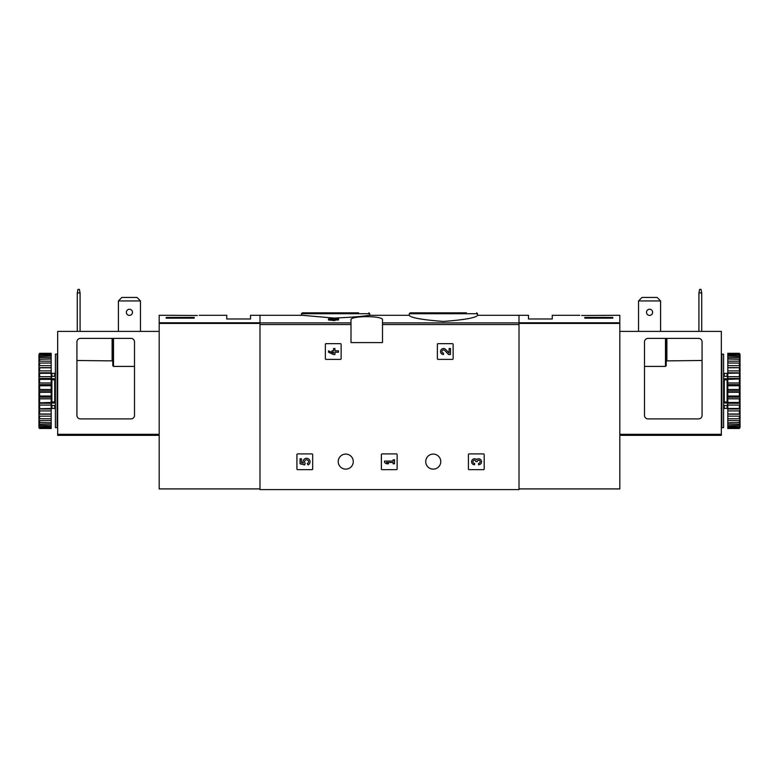 <?xml version="1.0" encoding="UTF-8"?>
<svg xmlns="http://www.w3.org/2000/svg" width="779" height="779" viewBox="0 0 779 779"><rect width="100%" height="100%" fill="white"/><g stroke="black" fill="none" stroke-linecap="round" stroke-linejoin="round"><path stroke-width="1.17" d="M409.277 315.456C411.273 317.871 422.646 319.867 443.387 321.445C464.148 319.867 475.531 317.871 477.527 315.456L477.527 313.723L409.277 313.723L409.277 315.456M333.509 318.893L332.02 318.893L333.509 317.968L338.505 318.533L338.505 319.984L334.912 319.984M338.505 318.893L334.912 318.893L334.912 320.617L328.524 319.984L328.524 318.893L333.509 319.526L333.509 320.617M350.998 322.896L350.998 342.594L382.499 342.594L382.499 319.887C383.687 315.583 349.849 315.583 350.998 319.887L350.998 322.896L259.991 322.896L259.991 315.291L302.125 315.291L333.509 318.036M334.912 318.046C352.906 317.209 364.299 316.293 369.061 315.3L409.277 315.291M519.009 488.91L619.821 488.91L619.821 322.769L519.009 322.769L519.009 315.291L519.009 489.611L259.991 489.611L259.991 322.896M325.379 344.347L325.379 358.7A0.701 0.701 0 0 0 326.08 359.401L340.423 359.401A0.701 0.701 0 0 0 341.124 358.7L341.124 344.347A0.701 0.701 0 0 0 340.423 343.646L326.08 343.646A0.701 0.701 0 0 0 325.379 344.347M437.379 344.347L437.379 358.7A0.701 0.701 0 0 0 438.08 359.401L452.433 359.401A0.701 0.701 0 0 0 453.135 358.7L453.135 344.347A0.701 0.701 0 0 0 452.433 343.646L438.08 343.646A0.701 0.701 0 0 0 437.379 344.347M381.379 454.605L381.379 468.958A0.701 0.701 0 0 0 382.08 469.659L396.433 469.659A0.701 0.701 0 0 0 397.134 468.958L397.134 454.605A0.701 0.701 0 0 0 396.433 453.904L382.08 453.904A0.701 0.701 0 0 0 381.379 454.605M468.432 454.605L468.432 468.958A0.701 0.701 0 0 0 469.133 469.659L483.486 469.659A0.701 0.701 0 0 0 484.178 468.958L484.178 454.605A0.701 0.701 0 0 0 483.486 453.904L469.133 453.904A0.701 0.701 0 0 0 468.432 454.605M296.916 454.605L296.916 468.958A0.701 0.701 0 0 0 297.617 469.659L311.97 469.659A0.701 0.701 0 0 0 312.671 468.958L312.671 454.605A0.701 0.701 0 0 0 311.97 453.904L297.617 453.904A0.701 0.701 0 0 0 296.916 454.605M338.222 461.606A7.527 7.527 0 0 1 349.508 455.092A7.527 7.527 0 0 1 349.508 468.121A7.527 7.527 0 0 1 338.222 461.606M425.724 461.606A7.527 7.527 0 0 1 437.019 455.092A7.527 7.527 0 0 1 437.019 468.121A7.527 7.527 0 0 1 425.724 461.606M333.509 319.137L328.524 318.893M334.912 319.526L333.509 319.526M466.426 312.846L410.153 312.846L409.277 313.723M358.622 312.846L302.34 312.846L301.473 313.723L301.473 315.291M300.071 458.792L300.071 463.778L304.677 464.917L305.154 463.203A1.996 1.996 0 0 1 305.349 460.194A1.996 1.996 0 0 1 308.299 460.817A1.996 1.996 0 0 1 307.247 463.651L308.124 464.897A3.496 3.496 0 0 0 309.701 460.272A3.496 3.496 0 0 0 305.115 458.597A3.496 3.496 0 0 0 303.343 463.145L301.463 462.677L301.463 458.792L300.071 458.792M476.573 459.552A2.989 2.989 0 0 1 481.364 460.71A2.989 2.989 0 0 1 478.559 464.771L478.559 463.378A1.597 1.597 0 0 0 479.358 460.399A1.392 1.392 0 0 0 477.264 461.606L475.872 461.606A1.392 1.392 0 0 0 473.778 460.399A1.597 1.597 0 0 0 474.577 463.378L474.577 464.771A2.989 2.989 0 0 1 471.782 460.71A2.989 2.989 0 0 1 476.573 459.552M384.534 461.08L384.534 462.483L386.52 463.778L388.517 463.778L386.52 462.483L393.113 462.483L393.113 463.778L394.505 463.778L394.505 459.785L393.113 459.785L393.113 461.08L384.534 461.08M449.113 353.053L445.695 349.459A2.989 2.989 0 0 0 440.778 350.346A2.989 2.989 0 0 0 443.524 354.513L443.524 353.121A1.597 1.597 0 0 1 442.063 350.891A1.597 1.597 0 0 1 444.682 350.423L448.577 354.513L450.505 354.513L450.505 348.534L449.113 348.534L449.113 353.053M328.524 350.823L328.524 352.225L333.509 354.513L334.912 354.513L334.912 352.225L338.505 352.225L338.505 350.823L334.912 350.823L334.912 348.534L333.509 348.534L333.509 350.823L332.02 350.823L332.02 352.225L333.509 352.225L333.509 353.121L328.524 350.823M174.798 315.349L197.321 315.495C199.872 315.252 199.872 315.252 197.321 315.495M174.438 315.31L159.179 315.291L159.179 488.91L259.991 488.91M199.239 315.291L226.738 315.291L226.738 318.971L250.536 318.971L250.536 315.291L259.991 315.291L259.991 322.769L159.179 322.769M194.185 318.163L166.18 318.163L166.18 317.423L194.185 317.423L194.185 318.163L194.185 317.423M166.18 318.163L166.18 317.423M137.016 297.442L140.454 300.947L118.408 300.947L121.845 297.442L137.016 297.442M140.454 300.947L140.454 331.396M118.408 300.947L118.408 331.396M131.008 338.398A3.496 3.496 0 0 1 134.504 341.893L134.504 415.402A3.496 3.496 0 0 1 131.008 418.898L80.432 418.898A3.496 3.496 0 0 1 76.926 415.402L76.926 341.893A3.496 3.496 0 0 1 80.432 338.398L131.008 338.398M159.179 331.396L57.675 331.396L57.675 435.354L159.179 435.354M134.504 366.393L113.51 366.393L112.809 365.711L112.809 338.398M112.108 338.398L112.108 360.492L112.809 360.891L76.926 360.492M126.373 312.321A3.067 3.067 0 0 1 129.431 309.253A3.067 3.067 0 0 1 132.498 312.321A3.067 3.067 0 0 1 129.431 315.378A3.067 3.067 0 0 1 126.373 312.321M77.277 331.396L77.277 292.894L77.978 289.389L79.38 289.389L80.081 292.894L80.081 331.396M80.081 292.894L77.277 292.894M57.149 390.902L57.149 427.652L55.397 427.652L55.397 354.143L57.149 354.143L57.149 390.902M55.397 379.324L54.705 379.821L54.705 401.974L55.397 402.47M55.397 405.499L51.55 405.499L51.55 402.042L54.705 401.974M55.397 378.769L51.55 378.769L51.55 379.762L54.705 379.821M39.651 392.304L39.651 396.044L51.2 396.044L51.2 389.49L39.651 389.49L38.95 390.172L39.651 392.304L51.2 392.304M39.651 396.044L38.95 396.599L39.651 398.819L51.2 398.819L51.2 402.441L38.95 402.84L39.651 405.08L51.2 405.08L51.2 408.478L38.95 408.732L39.651 410.923L51.2 410.923L51.2 413.99L39.651 413.99L38.95 414.077L38.95 415.188L39.651 416.152L51.2 416.152L51.2 418.8L38.95 418.712L38.95 419.647L39.651 420.611L51.2 420.611L51.2 422.763L38.95 422.51L38.95 423.24L39.651 424.166L51.2 424.166L51.2 425.753L38.95 425.344L38.95 425.84L39.651 426.717L51.2 426.717L51.2 427.681L39.651 427.681L38.95 427.135L38.95 427.817L39.651 428.499L51.2 428.499L51.2 427.681M39.651 398.819L39.651 402.441M39.651 405.08L39.651 408.478M39.651 410.923L39.651 413.99M39.651 416.152L39.651 418.8M39.651 420.611L39.651 422.763M39.651 424.166L39.651 425.753M39.651 426.717L39.651 427.681M38.95 354.416L39.651 353.296L51.2 353.296L39.651 353.627L38.95 354.416L51.2 354.114L51.2 355.088L39.651 355.088L38.95 355.954L38.95 356.451L51.2 356.052L51.2 357.629L39.651 357.629L38.95 358.564L38.95 359.294L51.2 359.041L51.2 361.193L39.651 361.193L38.95 362.147L38.95 363.082L51.2 363.004L51.2 365.653L39.651 365.653L38.95 366.607L38.95 367.727L39.651 367.805L51.2 367.805L51.2 370.882L39.651 370.882L38.95 371.807L38.95 373.073L39.651 373.316L51.2 373.316L51.2 376.715L39.651 376.715L38.95 377.591L38.95 378.954L39.651 379.363L51.2 379.363L51.2 382.986L39.651 382.986L38.95 383.774L39.651 385.761L51.2 385.761L51.2 389.49M39.651 354.114L39.651 355.088M39.651 356.052L39.651 357.629M39.651 359.041L39.651 361.193M39.651 363.004L39.651 365.653M39.651 367.805L39.651 370.882M39.651 373.316L39.651 376.715M39.651 379.363L39.651 382.986M39.651 385.761L39.651 389.49M38.95 391.633L38.95 396.599M38.95 398.03L38.95 402.84M38.95 404.213L38.95 408.732M38.95 409.988L38.95 414.077M38.95 415.188L38.95 418.712M38.95 419.647L38.95 422.51M38.95 423.24L38.95 425.344M38.95 425.84L38.95 427.135M38.95 354.669L38.95 355.954M38.95 356.451L38.95 358.564M38.95 359.294L38.95 362.147M38.95 363.082L38.95 366.607M38.95 367.727L38.95 371.807M38.95 373.073L38.95 377.591M38.95 378.954L38.95 383.774M38.95 385.206L38.95 390.172M51.2 354.114L51.2 353.627M51.2 356.052L51.2 355.088M51.2 359.041L51.2 357.629M51.2 363.004L51.2 361.193M51.2 367.805L51.2 365.653M51.2 373.316L51.2 370.882M51.2 379.363L51.2 376.715M51.2 385.761L51.2 382.986M51.2 398.819L51.2 396.044M51.2 405.08L51.2 402.441M51.2 410.923L51.2 408.478M51.2 416.152L51.2 413.99M51.2 420.611L51.2 418.8M51.2 424.166L51.2 422.763M51.2 426.717L51.2 425.753M38.95 427.389L39.651 428.177L51.2 428.177M39.651 428.177L38.95 427.817M38.95 390.902L51.2 390.902M38.95 384.612L51.2 384.612M38.95 378.526L51.2 378.526M38.95 372.8L51.2 372.8M38.95 367.639L51.2 367.639M38.95 414.165L51.2 414.165M38.95 408.994L51.2 408.994M38.95 403.279L51.2 403.279M38.95 397.183L51.2 397.183M55.397 403.025L51.55 403.025M51.55 378.769L51.55 376.296L55.397 376.296M57.675 422.578L57.149 422.578M57.675 424.331L57.149 424.331M57.675 361.982L57.149 362.099M57.675 360.365L57.149 360.482M57.149 359.557L57.675 359.674M581.679 315.495C579.128 315.252 579.128 315.252 581.679 315.495L619.821 315.291L619.821 322.769M604.562 315.31L602.352 315.495M612.82 317.423L612.82 318.163L612.82 317.423L584.815 317.423L584.815 318.163L612.82 318.163M477.527 315.291L528.464 315.291L528.464 318.971L552.262 318.971L552.262 315.291L579.761 315.291M584.815 318.163L584.815 317.423M638.546 300.947L641.984 297.442L657.155 297.442L660.592 300.947L638.546 300.947L638.546 331.396M660.592 331.396L660.592 300.947M702.074 415.402L702.074 341.893A3.496 3.496 0 0 0 698.568 338.398L647.992 338.398A3.496 3.496 0 0 0 644.496 341.893L644.496 415.402A3.496 3.496 0 0 0 647.992 418.898L698.568 418.898A3.496 3.496 0 0 0 702.074 415.402M619.821 435.354L721.325 435.354L721.325 331.396L619.821 331.396M666.191 338.398L666.191 365.711L665.49 366.393L665.49 338.398M644.496 366.393L665.49 366.393M666.191 360.891L702.074 360.492M646.502 312.321A3.067 3.067 0 0 1 651.098 309.662A3.067 3.067 0 0 1 651.098 314.969A3.067 3.067 0 0 1 646.502 312.321M698.919 331.396L698.919 292.894L699.62 289.389L701.022 289.389L701.723 292.894L701.723 331.396M698.919 292.894L701.723 292.894M721.851 427.652L721.851 354.143L723.603 354.143L723.603 427.652L721.851 427.652M723.603 402.47L724.295 401.974L724.295 379.821L723.603 379.324M723.603 376.296L727.45 376.296L727.45 379.762L724.295 379.821M723.603 403.025L727.45 403.025L727.45 402.042L724.295 401.974M740.05 427.389L739.349 428.499L727.8 428.499L739.349 428.177L740.05 427.389L727.8 427.681L727.8 426.717L739.349 426.717L740.05 425.84L740.05 425.344L727.8 425.753L727.8 424.166L739.349 424.166L740.05 423.24L740.05 422.51L727.8 422.763L727.8 420.611L739.349 420.611L740.05 419.647L740.05 418.712L727.8 418.8L727.8 416.152L739.349 416.152L740.05 415.188L740.05 414.077L739.349 413.99L727.8 413.99L727.8 410.923L739.349 410.923L740.05 409.988L740.05 408.732L739.349 408.478L727.8 408.478L727.8 405.08L739.349 405.08L740.05 404.213L740.05 402.84L739.349 402.441L727.8 402.441L727.8 398.819L739.349 398.819L740.05 398.03L739.349 396.044L727.8 396.044L727.8 392.304L739.349 392.304L740.05 391.633L739.349 389.49L727.8 389.49L727.8 385.761L739.349 385.761L740.05 385.206L739.349 382.986L727.8 382.986L727.8 379.363L740.05 378.954L739.349 376.715L727.8 376.715L727.8 373.316L740.05 373.073L739.349 370.882L727.8 370.882L727.8 367.805L740.05 367.727L739.349 365.653L727.8 365.653L727.8 363.004L740.05 363.082L739.349 361.193L727.8 361.193L727.8 359.041L740.05 359.294L739.349 357.629L727.8 357.629L727.8 356.052L740.05 356.451L740.05 355.954L739.349 355.088L727.8 355.088L727.8 354.114L740.05 354.416L739.349 353.627L727.8 353.296L739.349 353.296L740.05 354.416M739.349 427.681L739.349 426.717M739.349 425.753L739.349 424.166M739.349 422.763L739.349 420.611M739.349 418.8L739.349 416.152M739.349 413.99L739.349 410.923M739.349 408.478L739.349 405.08M739.349 402.441L739.349 398.819M739.349 396.044L739.349 392.304M739.349 389.49L739.349 385.761M739.349 382.986L739.349 379.363M739.349 376.715L739.349 373.316M739.349 370.882L739.349 367.805M739.349 365.653L739.349 363.004M739.349 361.193L739.349 359.041M739.349 357.629L739.349 356.052M739.349 355.088L739.349 354.114M740.05 427.135L740.05 425.84M740.05 425.344L740.05 423.24M740.05 422.51L740.05 419.647M740.05 418.712L740.05 415.188M740.05 414.077L740.05 409.988M740.05 408.732L740.05 404.213M740.05 402.84L740.05 398.03M740.05 396.599L740.05 391.633M740.05 390.172L740.05 385.206M740.05 383.774L740.05 378.954M740.05 377.591L740.05 373.073M740.05 371.807L740.05 367.727M740.05 366.607L740.05 363.082M740.05 362.147L740.05 359.294M740.05 358.564L740.05 356.451M740.05 355.954L740.05 354.669M727.8 427.681L727.8 428.177M727.8 425.753L727.8 426.717M727.8 422.763L727.8 424.166M727.8 418.8L727.8 420.611M727.8 413.99L727.8 416.152M727.8 408.478L727.8 410.923M727.8 402.441L727.8 405.08M727.8 396.044L727.8 398.819M727.8 389.49L727.8 392.304M727.8 382.986L727.8 385.761M727.8 376.715L727.8 379.363M727.8 370.882L727.8 373.316M727.8 365.653L727.8 367.805M727.8 361.193L727.8 363.004M727.8 357.629L727.8 359.041M727.8 355.088L727.8 356.052M727.8 353.627L727.8 354.114M740.05 367.639L727.8 367.639M740.05 372.8L727.8 372.8M740.05 378.526L727.8 378.526M740.05 384.612L727.8 384.612M740.05 390.902L727.8 390.902M740.05 397.183L727.8 397.183M740.05 403.279L727.8 403.279M740.05 408.994L727.8 408.994M740.05 414.165L727.8 414.165M727.45 403.025L727.45 405.499L723.603 405.499M723.603 378.769L727.45 378.769M721.851 422.578L721.325 422.578M721.851 424.331L721.325 424.331M721.325 361.982L721.851 362.099M721.851 361.174L721.325 361.29M721.851 359.557L721.325 359.674M519.009 322.896L382.499 322.896M350.998 324.541L259.991 324.541M519.009 324.541L382.499 324.541M369.723 315.291L369.723 313.723L301.473 313.723M259.991 323.431L159.179 323.431M57.675 434.302L159.179 434.302M113.51 366.393L113.51 338.398M51.901 376.296L51.901 373.394L54.705 373.394L54.705 376.296M51.901 379.821L51.901 401.974M54.705 405.499L54.705 408.4L55.397 409.102M51.901 405.499L51.901 408.4L54.705 408.4M519.009 323.431L619.821 323.431M721.325 434.302L619.821 434.302M666.892 360.492L666.892 338.398M724.295 376.296L724.295 373.394L723.603 372.703M727.099 376.296L727.099 373.394L724.295 373.394M727.099 401.974L727.099 379.821M727.099 405.499L727.099 408.4L724.295 408.4L724.295 405.499M477.527 313.723L476.66 312.846M369.723 313.723L368.847 312.846M54.705 373.394L55.397 372.703M57.85 408.4L57.149 409.102M57.85 373.394L57.149 372.703M51.901 373.394L51.2 372.703M51.901 408.4L51.2 409.102M721.15 408.4L721.851 409.102M721.15 373.394L721.851 372.703M724.295 408.4L723.603 409.102M727.099 373.394L727.8 372.703M727.099 408.4L727.8 409.102"/></g></svg>
